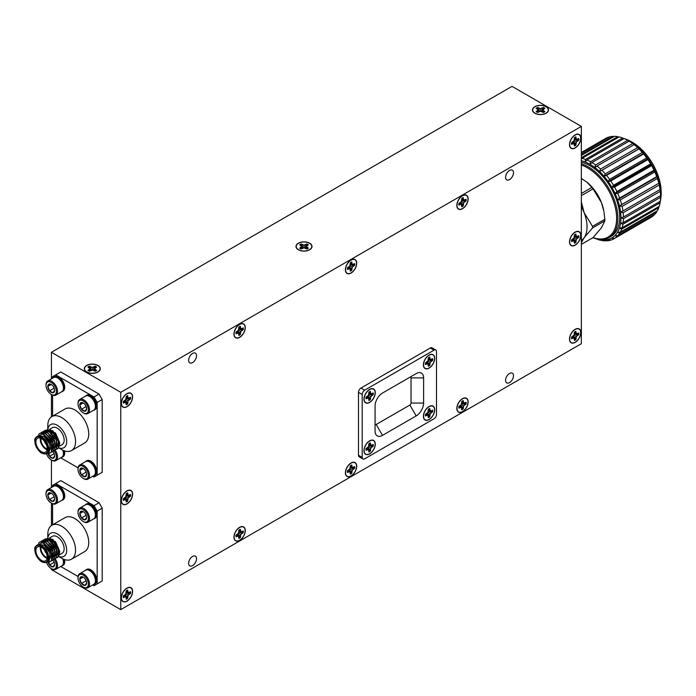<?xml version="1.0" encoding="UTF-8"?>
<svg xmlns="http://www.w3.org/2000/svg" width="696" height="696" viewBox="0 0 696 696"><rect width="100%" height="100%" fill="white"/><g stroke="black" fill="none" stroke-linecap="round" stroke-linejoin="round"><path stroke-width="1.04" d="M434.574 409.883A7.795 4.498 -60 0 1 429.397 419.218A7.795 4.498 -60 0 1 423.594 417A7.795 4.498 -60 0 1 429.736 406.36A7.795 4.498 -60 0 1 434.574 409.883M429.797 416.791L430.215 413.728L432.66 411.832A5.194 3.002 120 0 0 432.66 410.135L430.215 411.066L429.797 408.482A5.194 3.002 120 0 0 428.327 409.335L427.91 412.397L425.465 414.294A5.194 3.002 120 0 0 425.465 415.99L427.91 415.06L428.327 417.644A5.194 3.002 120 0 0 429.797 416.791L429.406 416.504A5.063 2.923 -60 0 1 428.327 417.182M426.256 413.833L427.91 415.06M425.569 414.233L426.892 415.164M432.26 410.37A5.063 2.923 -60 0 1 432.216 411.649L428.144 411.597M427.335 413.006L429.406 416.504M432.216 411.649L432.66 411.832M429.258 411.371L431.224 412.658M427.91 412.397L430.215 413.728M427.692 414.085L429.797 415.138M428.327 409.457L429.797 410.135M428.327 410.249L430.215 411.066M646.715 157.914A45.527 26.283 -120 0 0 643.635 153.955L606.529 175.375A45.527 26.283 60 0 1 609.609 179.333L646.715 157.914L647.819 158.758A43.744 25.256 60 0 1 651.508 164.526L650.63 163.856A45.527 26.283 -120 0 0 647.88 159.567L610.775 180.986A45.527 26.283 60 0 1 613.524 185.284L650.63 163.856M601.909 170.355A45.527 26.283 60 0 1 605.242 173.878L642.347 152.459A45.527 26.283 -120 0 0 639.015 148.935L599.578 171.581A43.744 25.256 -120 0 0 594.854 167.545L597.02 166.048A45.527 26.283 60 0 1 600.535 169.05L637.64 147.63A45.527 26.283 -120 0 0 634.126 144.629L597.02 166.048M592 162.559A45.527 26.283 60 0 1 595.593 164.961L632.699 143.541A45.527 26.283 -120 0 0 629.097 141.14L592 162.559L590.017 164.308A43.744 25.256 -120 0 0 585.179 161.959L586.954 159.976A45.527 26.283 60 0 1 590.556 161.724L627.662 140.305A45.527 26.283 -120 0 0 624.06 138.556L586.954 159.976M582.013 158.357A45.527 26.283 60 0 1 585.527 159.41L622.633 137.991A45.527 26.283 -120 0 0 619.118 136.938L582.013 158.357L581.351 159.288M581.351 157.67L617.752 136.66A45.527 26.283 -120 0 0 614.411 136.329L581.351 155.417M581.351 154.686L613.124 136.338A45.527 26.283 -120 0 0 610.044 136.747L581.351 153.311M581.351 152.946L608.878 137.051A45.527 26.283 -120 0 0 606.129 138.173L581.351 152.476M600.848 240.068L600.535 240.25A45.527 26.283 60 0 1 597.02 239.198L596.141 238.754M605.746 240.564L605.242 240.86A45.527 26.283 60 0 1 601.909 240.529L599.578 239.52L600.535 240.25M610.34 240.016L609.609 240.442A45.527 26.283 60 0 1 606.529 240.842L604.058 239.963L605.242 240.86M650.63 217.596L613.524 239.015A45.527 26.283 60 0 1 610.775 240.137L608.2 239.424L609.609 240.442M616.891 236.605A45.527 26.283 60 0 1 614.542 238.424L651.647 217.004A45.527 26.283 -120 0 0 653.996 215.186L616.891 236.605L615.047 235.474A43.744 25.256 -120 0 0 617.578 232.16L619.623 233.282A45.527 26.283 60 0 1 617.735 235.753L654.84 214.325A45.527 26.283 -120 0 0 656.728 211.862L619.623 233.282M621.659 229.123A45.527 26.283 60 0 1 620.275 232.177L657.381 210.757A45.527 26.283 -120 0 0 658.764 207.704L621.659 229.123L619.44 228.053A43.744 25.256 -120 0 0 620.571 223.259L622.946 224.225A45.527 26.283 60 0 1 622.102 227.792L659.208 206.373A45.527 26.283 -120 0 0 660.052 202.806L622.946 224.225M653.996 170.155A45.527 26.283 -120 0 0 651.647 165.631L614.542 187.05A45.527 26.283 60 0 1 616.891 191.574L653.996 170.155L654.666 170.607A43.744 25.256 60 0 1 657.198 176.854L656.728 176.636A45.527 26.283 -120 0 0 654.84 171.99L617.735 193.41A45.527 26.283 60 0 1 619.623 198.055L656.728 176.636M658.764 183.152A45.527 26.283 -120 0 0 657.381 178.498L620.275 199.917A45.527 26.283 60 0 1 621.659 204.572L659.06 183.1A43.744 25.256 60 0 1 660.191 189.208L660.052 189.529A45.527 26.283 -120 0 0 659.208 184.988L622.102 206.416A45.527 26.283 60 0 1 622.946 210.958L660.052 189.529M660.565 195.628A45.527 26.283 -120 0 0 660.278 191.313L623.172 212.732A45.527 26.283 60 0 1 623.459 217.048L660.565 195.628L660.574 195.019A43.744 25.256 60 0 0 660.191 189.208L660.278 191.313M609.609 179.333L608.2 181.63A43.744 25.256 -120 0 0 604.058 176.314L606.529 175.375M605.242 173.878L604.058 176.314A43.744 25.256 -120 0 0 599.578 171.581L639.198 148.7A43.744 25.256 60 0 1 643.678 153.442A43.744 25.256 60 0 1 647.819 158.758L647.88 159.567M600.535 169.05L599.578 171.581M595.593 164.961L594.854 167.545A43.744 25.256 -120 0 0 590.017 164.308L590.556 161.724M585.527 159.41L585.179 161.959A43.744 25.256 -120 0 0 581.351 160.741M594.854 238.102L595.593 238.632M598.047 239.163A43.744 25.256 -120 0 0 599.578 239.52A43.744 25.256 -120 0 0 604.058 239.963A43.744 25.256 -120 0 0 608.2 239.424A43.744 25.256 -120 0 0 611.888 237.919L613.524 239.015M614.542 238.424L611.888 237.919A43.744 25.256 -120 0 0 615.047 235.474L617.735 235.753M620.275 232.177L617.578 232.16A43.744 25.256 -120 0 0 619.44 228.053L622.102 227.792M613.524 185.284L611.888 187.398A43.744 25.256 -120 0 0 608.2 181.63L610.775 180.986M616.891 191.574L615.047 193.488A43.744 25.256 -120 0 0 611.888 187.398L614.542 187.05M619.623 198.055L617.578 199.726A43.744 25.256 -120 0 0 615.047 193.488L617.735 193.41M621.659 204.572L619.44 205.981A43.744 25.256 -120 0 0 617.578 199.726L620.275 199.917M622.946 210.958L620.571 212.08A43.744 25.256 -120 0 0 619.44 205.981L622.102 206.416M623.459 217.048L620.954 217.891A43.744 25.256 -120 0 0 620.571 212.08L623.172 212.732M643.635 153.955L642.347 152.459M639.015 148.935L637.64 147.63M634.126 144.629L634.474 144.672A43.744 25.256 60 0 1 639.198 148.7M627.662 140.305L629.636 141.436A43.744 25.256 60 0 1 634.474 144.672L632.699 143.541M623.912 138.635L622.633 137.991M618.814 137.112L617.752 136.66M613.907 136.616L613.124 136.338M609.313 137.164L608.878 137.051M653.996 215.186L654.11 214.751M656.728 211.862L656.876 211.045M658.764 207.704L658.903 206.555M651.647 165.631L651.508 164.526A43.744 25.256 60 0 1 654.666 170.607L654.84 171.99M657.381 178.498L657.198 176.854A43.744 25.256 60 0 1 659.06 183.1L659.208 184.988M660.052 202.806L660.139 201.37M581.351 240.564A30.798 17.783 -120 0 0 584.118 237.788A30.798 17.783 -120 0 0 584.118 212.645A30.798 17.783 -120 0 0 581.351 206.677M592.513 227.966A35.017 20.219 -120 0 0 592.513 226.383L604.841 219.266A35.017 20.219 60 0 1 604.841 220.85L592.513 227.966L584.118 237.788L581.351 242.686M581.351 201.91L584.118 212.645L592.513 226.383M631.49 141.775A42.021 24.264 -120 0 0 631.481 141.775L632.116 142.141A41.134 23.751 60 0 1 661.2 192.522L661.2 193.244A42.021 24.264 -120 0 0 631.49 141.775A42.021 24.264 -120 0 0 624.242 138.635M624.025 138.574A42.021 24.264 -120 0 0 623.512 138.434M660.112 201.823A42.021 24.264 -120 0 0 660.252 201.309M660.304 201.092A42.021 24.264 -120 0 0 661.2 193.244M623.459 218.718A45.527 26.283 60 0 1 623.172 222.711L660.278 201.292A45.527 26.283 -120 0 0 660.565 197.299L623.459 218.718L620.954 217.891A43.744 25.256 -120 0 1 620.571 223.259L623.172 222.711M581.351 162.203A42.021 24.264 60 0 1 590.017 165.718A42.021 24.264 60 0 1 617.474 202.754A42.021 24.264 60 0 1 611.027 236.422L609.183 237.493A42.021 24.264 60 0 1 592.896 237.701M581.351 163.76A42.021 24.264 60 0 1 588.172 166.788A42.021 24.264 60 0 1 615.621 203.815A42.021 24.264 60 0 1 609.183 237.493M581.351 244.366L593.053 237.614A41.134 23.751 -120 0 0 616.499 214.986A41.134 23.751 -120 0 0 587.537 167.875A41.134 23.751 -120 0 0 581.351 165.074M587.085 182.309A30.798 17.783 60 0 1 587.276 182.465A30.798 17.783 60 0 1 601.448 202.632A30.798 17.783 60 0 1 603.858 211.184L601.448 202.632L593.053 188.894L581.351 195.654M593.053 237.614L601.448 227.783L604.841 220.85M581.351 193.488L591.87 187.415L586.945 182.195L581.351 178.489M591.87 187.415A35.017 20.219 60 0 1 593.053 188.894M604.841 219.266L604.006 212.045M660.565 197.299L660.574 195.019M619.44 205.981L659.06 183.1M617.578 199.726L657.198 176.854M615.047 193.488L654.666 170.607M611.888 187.398L651.508 164.526M608.2 181.63L647.819 158.758M604.058 176.314L643.678 153.442M59.76 442.726L52.844 430.702L47.963 430.215M47.154 429.719L55.523 433.016L59.76 442.882L59.117 445.814M37.045 436.514L42.587 434.069L49.834 440.22A11.119 6.421 60 0 1 52.217 447.867L51.321 451.956L50.147 453.079L46.971 453.357M47.415 453.105L50.295 448.859C50.295 444.022 48.233 439.933 44.126 436.601L38.524 435.661L36.949 436.566A9.779 5.646 60 0 1 41.838 437.053A9.779 5.646 60 0 1 48.224 445.666A9.779 5.646 60 0 1 46.728 453.496A9.779 5.646 60 0 1 41.682 452.922M34.931 441.229A9.779 5.646 60 0 1 36.949 436.566C36.018 439.037 32.869 436.044 36.357 447.163C40.733 453.923 42.082 453.061 43.335 453.783L46.728 453.496L48.302 452.591L50.269 449.111M49.225 452.026L50.147 444.735L44.126 436.601C48.572 439.28 51.269 443.03 52.217 447.867M49.834 440.22L51.243 442.926L51.539 451.834L50.251 453.018M40.011 433.251L45.892 433.617L52.992 441.916L53.288 450.825L52 452.008M41.751 432.251L47.641 432.608L54.74 440.907L55.027 449.816L52.774 451.339M43.5 431.242L49.39 431.598L56.489 439.898L56.776 448.807L54.523 450.329M45.249 430.232L51.139 430.589L58.238 438.889L58.525 447.806L57.237 448.981M38.541 434.565L39.898 433.312L45.684 433.738L52.783 442.038L53.07 450.947L50.947 452.443M40.838 432.921L41.647 432.303L47.424 432.729L54.532 441.029L54.819 449.938L52.687 451.434M42.587 431.911L43.396 431.303L49.172 431.72L56.272 440.02L56.567 448.937L54.436 450.425M44.335 430.902L45.144 430.285L50.921 430.711L58.02 439.011L58.316 447.928L56.185 449.416M41.525 438.68A8.004 4.62 -120 0 0 37.523 438.28A8.004 4.62 -120 0 0 37.523 447.528A8.004 4.62 -120 0 0 45.527 452.148A8.004 4.62 -120 0 0 46.754 445.736A8.004 4.62 -120 0 0 41.525 438.68M58.977 446.423L62.135 444.605A9.779 5.646 -120 0 0 63.632 436.766A9.779 5.646 -120 0 0 57.246 428.153A9.779 5.646 -120 0 0 52.365 427.675L49.381 429.397M50.686 429.85A9.779 5.646 -120 0 0 50.512 430.459M48.72 436.027L53.557 444.335M50.451 435L55.315 443.343M59.195 445.127L55.924 434.339L46.571 431.015L53.714 432.781L58.812 441.36M44.205 434.722L50.721 441.012L52.209 449.155M45.083 433.443L52.174 439.481L53.957 448.154M46.832 432.433L53.923 438.471L55.706 447.145M48.581 431.424L55.663 437.462L57.455 446.136M47.067 449.738A8.004 4.62 60 0 1 40.385 438.158M40.977 438.393A7.56 4.367 -120 0 0 47.163 449.103M44.77 441.725A2.088 1.209 -120 0 0 46.162 444.152M44.805 441.777A2.088 1.209 -120 0 0 46.145 444.1M46.04 443.874A1.914 1.105 60 0 1 44.944 441.977M55.758 438.898L56.185 438.654A1.644 0.948 -120 0 0 56.272 438.584M92.725 476.299L94.021 477.047L102.19 472.323L102.19 399.521L97.162 402.427L94.021 396.981L99.049 394.075L60.769 371.977L52.592 376.693L52.592 378.189M94.021 396.981L55.732 374.883M52.592 395.102L52.592 416.182M99.049 474.141L102.19 472.323M60.726 457.82L78.074 467.842M97.162 475.229L97.162 402.427M94.404 475.533L95.03 475.168A8.317 4.802 -120 0 0 95.03 465.563A8.317 4.802 -120 0 0 86.713 460.761L86.087 461.126A8.317 4.802 60 0 1 90.245 461.535A8.317 4.802 60 0 1 95.674 468.869A8.317 4.802 60 0 1 94.404 475.533A8.317 4.802 60 0 1 93.455 475.873M63.745 450.599A8.317 4.802 60 0 1 62.405 457.063L63.04 456.698A8.317 4.802 -120 0 0 64.537 450.895M94.404 409.996L95.03 409.631A8.317 4.802 -120 0 0 95.03 400.026A8.317 4.802 -120 0 0 86.713 395.224L86.087 395.589A8.317 4.802 60 0 1 90.245 395.998A8.317 4.802 60 0 1 95.674 403.332A8.317 4.802 60 0 1 94.404 409.996A8.317 4.802 60 0 1 93.455 410.335M62.405 391.526L63.04 391.161A8.317 4.802 -120 0 0 63.04 381.556A8.317 4.802 -120 0 0 54.723 376.754L54.088 377.119A8.317 4.802 60 0 1 58.247 377.528A8.317 4.802 60 0 1 63.684 384.862A8.317 4.802 60 0 1 62.405 391.526A8.317 4.802 60 0 1 61.466 391.865M58.447 447.719L61.683 449.59A19.61 11.319 -120 0 0 71.488 450.564L84.677 442.943A19.61 11.319 -120 0 0 84.677 420.297A19.61 11.319 -120 0 0 65.067 408.978L51.878 416.591A19.61 11.319 -120 0 0 47.815 425.569L47.815 429.493M99.049 394.075L102.19 399.521M53.322 377.763A8.317 4.802 60 0 1 54.088 377.119M63.423 387.629A7.325 4.228 -120 0 0 63.432 387.315A7.325 4.228 -120 0 0 58.247 378.337A7.325 4.228 -120 0 0 57.968 378.189M58.247 378.337L57.672 378.006A8.143 4.698 60 0 1 63.432 387.976A8.143 4.698 60 0 1 61.744 391.7L55.854 395.102A8.143 4.698 60 0 1 51.782 394.702A8.143 4.698 60 0 1 51.487 394.519M46.032 385.079A8.143 4.698 60 0 1 46.023 384.731A8.143 4.698 60 0 1 47.711 381.008L53.601 377.606A8.143 4.698 60 0 1 57.672 378.006M47.711 381.008A8.143 4.698 60 0 1 51.782 381.408A8.143 4.698 60 0 1 57.098 388.585A8.143 4.698 60 0 1 55.854 395.102M51.208 382.409A7.325 4.228 60 0 1 56.385 391.378A7.325 4.228 60 0 1 51.208 394.371A7.325 4.228 60 0 1 46.023 385.401A7.325 4.228 60 0 1 51.208 382.409M54.61 390.352L52.905 392.779L49.503 390.813L47.798 386.419L49.503 384.001A4.811 2.784 60 0 1 51.208 384.453A4.811 2.784 60 0 1 52.905 385.967A4.811 2.784 60 0 1 54.61 390.352A4.811 2.784 60 0 1 52.905 392.779A4.811 2.784 60 0 1 49.503 390.813A4.811 2.784 60 0 1 47.798 386.419A4.811 2.784 60 0 1 49.503 384.001L51.434 384.601M53.174 386.315L54.271 388.455M49.503 390.813L53.923 388.255M51.173 384.479L47.798 386.419M85.321 396.241A8.317 4.802 60 0 1 86.087 395.589M95.413 406.099A7.325 4.228 -120 0 0 95.422 405.785A7.325 4.228 -120 0 0 90.245 396.807A7.325 4.228 -120 0 0 89.967 396.659M90.245 396.807L89.671 396.476A8.143 4.698 60 0 1 95.422 406.447A8.143 4.698 60 0 1 93.734 410.17L87.844 413.572A8.143 4.698 60 0 1 83.772 413.172A8.143 4.698 60 0 1 83.477 412.989M78.03 403.55A8.143 4.698 60 0 1 78.022 403.202A8.143 4.698 60 0 1 79.701 399.478L85.599 396.076A8.143 4.698 60 0 1 89.671 396.476M79.701 399.478A8.143 4.698 60 0 1 83.772 399.878A8.143 4.698 60 0 1 89.088 407.056A8.143 4.698 60 0 1 87.844 413.572M83.198 400.879A7.325 4.228 60 0 1 88.375 409.848A7.325 4.228 60 0 1 83.198 412.841A7.325 4.228 60 0 1 78.022 403.871A7.325 4.228 60 0 1 83.198 400.879M86.6 408.822L84.903 411.249L81.493 409.283L79.796 404.889L81.493 402.471A4.811 2.784 60 0 1 83.198 402.932A4.811 2.784 60 0 1 84.903 404.437A4.811 2.784 60 0 1 86.6 408.822A4.811 2.784 60 0 1 84.903 411.249A4.811 2.784 60 0 1 81.493 409.283A4.811 2.784 60 0 1 79.796 404.889A4.811 2.784 60 0 1 81.493 402.471L83.433 403.071M85.164 404.785L86.269 406.925M81.493 409.283L85.921 406.725M83.163 402.949L79.796 404.889M62.405 457.063A8.317 4.802 60 0 1 61.466 457.402M63.423 453.166A7.325 4.228 -120 0 0 63.432 452.844A7.325 4.228 -120 0 0 63.023 450.286M62.823 450.199A8.143 4.698 60 0 1 63.432 453.514A8.143 4.698 60 0 1 61.744 457.237L55.854 460.639A8.143 4.698 60 0 1 51.782 460.239A8.143 4.698 60 0 1 51.487 460.056M55.167 450.173A8.143 4.698 60 0 1 55.854 460.639M54.149 450.703A7.325 4.228 60 0 1 56.15 458.56A7.325 4.228 60 0 1 51.208 459.908A7.325 4.228 60 0 1 46.475 453.635M52.826 451.399A4.811 2.784 60 0 1 52.905 451.504A4.811 2.784 60 0 1 54.61 455.889A4.811 2.784 60 0 1 52.905 458.307A4.811 2.784 60 0 1 49.503 456.35A4.811 2.784 60 0 1 48.041 453.54M54.61 455.889L52.905 458.307L49.503 456.35L48.938 453.496M53.174 451.852L54.271 453.992M49.503 456.35L53.923 453.792M85.321 461.77A8.317 4.802 60 0 1 86.087 461.126M95.413 471.636A7.325 4.228 -120 0 0 95.422 471.322A7.325 4.228 -120 0 0 90.245 462.344A7.325 4.228 -120 0 0 89.967 462.196M90.245 462.344L89.671 462.013A8.143 4.698 60 0 1 95.422 471.984A8.143 4.698 60 0 1 93.734 475.707L87.844 479.109A8.143 4.698 60 0 1 83.772 478.709A8.143 4.698 60 0 1 83.477 478.526M78.03 469.087A8.143 4.698 60 0 1 78.022 468.739A8.143 4.698 60 0 1 79.701 465.015L85.599 461.613A8.143 4.698 60 0 1 89.671 462.013M79.701 465.015A8.143 4.698 60 0 1 83.772 465.415A8.143 4.698 60 0 1 89.088 472.593A8.143 4.698 60 0 1 87.844 479.109M83.198 466.416A7.325 4.228 60 0 1 88.375 475.385A7.325 4.228 60 0 1 83.198 478.378A7.325 4.228 60 0 1 78.022 469.408A7.325 4.228 60 0 1 83.198 466.416M86.6 474.359L84.903 476.786L81.493 474.82L79.796 470.426L81.493 468.008A4.811 2.784 60 0 1 83.198 468.46A4.811 2.784 60 0 1 84.903 469.974A4.811 2.784 60 0 1 86.6 474.359A4.811 2.784 60 0 1 84.903 476.786A4.811 2.784 60 0 1 81.493 474.82A4.811 2.784 60 0 1 79.796 470.426A4.811 2.784 60 0 1 81.493 468.008L83.433 468.608M85.164 470.322L86.269 472.462M81.493 474.82L85.921 472.262M83.163 468.486L79.796 470.426M71.488 450.564A19.61 11.319 -120 0 0 71.488 427.918A19.61 11.319 -120 0 0 51.878 416.591M58.481 447.65A13.346 7.699 -120 0 0 66.677 441.038A13.346 7.699 -120 0 0 57.559 425.43A13.346 7.699 -120 0 0 47.876 429.475M99.049 502.73L102.19 508.176L97.162 511.082L94.021 505.635L99.049 502.73L60.769 480.632L52.592 485.347L52.592 486.843M92.725 584.953L94.021 585.701L102.19 580.977L102.19 508.176M102.19 580.977L99.049 582.796M120.765 609.626L581.351 343.711L581.351 126.402L120.765 392.318L120.765 609.626L51.434 569.598L51.434 568.693M581.351 126.402L512.012 86.374L51.434 352.289L51.434 378.859M120.765 392.318L51.434 352.289M534.832 113.231A8.004 4.62 0 0 0 543.559 114.231A8.004 4.62 0 0 0 548.5 109.959A8.004 4.62 0 0 0 540.496 105.34A8.004 4.62 0 0 0 532.483 109.959A8.004 4.62 0 0 0 534.832 113.231M298.349 249.76A8.004 4.62 0 0 0 307.075 250.76A8.004 4.62 0 0 0 312.017 246.497A8.004 4.62 0 0 0 304.013 241.869A8.004 4.62 0 0 0 296 246.497A8.004 4.62 0 0 0 298.349 249.76M86.626 371.995A8.004 4.62 0 0 0 95.352 372.995A8.004 4.62 0 0 0 100.294 368.732A8.004 4.62 0 0 0 92.29 364.104A8.004 4.62 0 0 0 84.286 368.732A8.004 4.62 0 0 0 86.626 371.995M51.434 394.501L51.434 416.878M51.434 460.039L51.434 487.513M51.434 503.156L51.434 525.532M580.673 332.671A7.795 4.498 -60 0 1 575.496 342.006A7.795 4.498 -60 0 1 569.693 339.787A7.795 4.498 -60 0 1 575.836 329.147A7.795 4.498 -60 0 1 580.673 332.671M575.897 339.578L576.314 336.516L578.759 334.619A5.194 3.002 120 0 0 578.759 332.923L576.314 333.854L575.897 331.27A5.194 3.002 120 0 0 574.426 332.114L574.009 335.185L571.564 337.082A5.194 3.002 120 0 0 571.564 338.778L574.009 337.847L574.426 340.431A5.194 3.002 120 0 0 575.897 339.578L575.505 339.291A5.063 2.923 -60 0 1 574.426 339.97M572.356 336.62L574.009 337.847M571.668 337.021L572.991 337.952M578.359 333.149A5.063 2.923 -60 0 1 578.315 334.428L574.243 334.385M573.434 335.785L575.505 339.291M578.315 334.428L578.759 334.619M575.357 334.158L577.323 335.446M574.009 335.185L576.314 336.516M573.791 336.873L575.897 337.925M574.426 332.236L575.897 332.923M574.426 333.036L576.314 333.854M97.797 365.548A7.795 4.498 180 0 1 98.432 371.49A7.795 4.498 180 0 1 86.139 371.49A7.795 4.498 180 0 1 87.13 365.356A7.795 4.498 180 0 1 97.797 365.548M96.622 370.385L94.595 368.732L96.622 367.079A5.194 3.002 0 0 0 95.152 366.226L92.29 367.392L89.427 366.226A5.194 3.002 0 0 0 87.957 367.079L89.984 368.732L87.957 370.385A5.194 3.002 0 0 0 89.427 371.229L92.29 370.063L95.152 371.229A5.194 3.002 0 0 0 96.622 370.385M88.349 367.305A5.063 2.923 180 0 1 89.488 366.705L91.481 370.255M93.099 370.255L95.091 366.705A5.063 2.923 180 0 1 96.222 367.305M95.091 366.705L95.152 366.226M94.36 370.777L94.595 368.732M95.047 371.168L95.187 369.559M89.488 366.705L89.427 366.226M90.724 369.402L90.854 367.053M92.29 370.063L92.29 367.392M93.856 369.402L93.716 367.053M89.532 371.168L89.384 369.559M90.219 370.777L89.984 368.732M309.52 243.313A7.795 4.498 180 0 1 310.155 249.255A7.795 4.498 180 0 1 297.862 249.255A7.795 4.498 180 0 1 298.854 243.121A7.795 4.498 180 0 1 309.52 243.313M308.345 248.15L306.318 246.497L308.345 244.835A5.194 3.002 0 0 0 306.875 243.992L304.013 245.157L301.142 243.992A5.194 3.002 0 0 0 299.671 244.835L301.699 246.497L299.671 248.15A5.194 3.002 0 0 0 301.142 248.994L304.013 247.828L306.875 248.994A5.194 3.002 0 0 0 308.345 248.15M300.072 245.07A5.063 2.923 180 0 1 301.203 244.47L303.195 248.02M304.822 248.02L306.814 244.47A5.063 2.923 180 0 1 307.945 245.07M306.814 244.47L306.875 243.992M306.083 248.533L306.318 246.497M306.771 248.933L306.91 247.324M301.203 244.47L301.142 243.992M302.438 247.167L302.577 244.818M304.013 247.828L304.013 245.157M305.579 247.167L305.44 244.818M301.246 248.933L301.107 247.324M301.933 248.533L301.699 246.497M546.003 106.775A7.795 4.498 180 0 1 546.638 112.726A7.795 4.498 180 0 1 534.345 112.726A7.795 4.498 180 0 1 535.328 106.592A7.795 4.498 180 0 1 546.003 106.775M544.829 111.612L542.802 109.959L544.829 108.306A5.194 3.002 0 0 0 543.358 107.462L540.496 108.628L537.625 107.462A5.194 3.002 0 0 0 536.155 108.306L538.182 109.959L536.155 111.612A5.194 3.002 0 0 0 537.625 112.465L540.496 111.29L543.358 112.465A5.194 3.002 0 0 0 544.829 111.612M536.555 108.532A5.063 2.923 180 0 1 537.686 107.941L539.678 111.49M541.305 111.49L543.298 107.941A5.063 2.923 180 0 1 544.429 108.532M543.298 107.941L543.358 107.462M542.567 112.004L542.802 109.959M543.254 112.404L543.393 110.786M537.686 107.941L537.625 107.462M538.922 110.638L539.061 108.289M540.496 111.29L540.496 108.628M542.062 110.638L541.923 108.289M537.73 112.404L537.59 110.786M538.417 112.004L538.182 109.959M462.492 398.651A8.004 4.62 120 0 0 457.263 405.707A8.004 4.62 120 0 0 458.49 412.119A8.004 4.62 120 0 0 466.494 407.499A8.004 4.62 120 0 0 466.494 398.251A8.004 4.62 120 0 0 462.492 398.651M351.054 462.988A8.004 4.62 120 0 0 345.825 470.044A8.004 4.62 120 0 0 347.052 476.455A8.004 4.62 120 0 0 355.064 471.836A8.004 4.62 120 0 0 355.064 462.588A8.004 4.62 120 0 0 351.054 462.988M239.624 527.324A8.004 4.62 120 0 0 234.395 534.371A8.004 4.62 120 0 0 235.622 540.792A8.004 4.62 120 0 0 243.626 536.164A8.004 4.62 120 0 0 243.626 526.924A8.004 4.62 120 0 0 239.624 527.324M126.959 588.077A8.004 4.62 120 0 0 121.73 595.132A8.004 4.62 120 0 0 122.957 601.553A8.004 4.62 120 0 0 130.961 596.924A8.004 4.62 120 0 0 130.961 587.685A8.004 4.62 120 0 0 126.959 588.077M126.959 490.863A8.004 4.62 120 0 0 121.73 497.918A8.004 4.62 120 0 0 122.957 504.33A8.004 4.62 120 0 0 130.961 499.711A8.004 4.62 120 0 0 130.961 490.462A8.004 4.62 120 0 0 126.959 490.863M126.959 393.649A8.004 4.62 120 0 0 121.73 400.696A8.004 4.62 120 0 0 122.957 407.116A8.004 4.62 120 0 0 130.961 402.488A8.004 4.62 120 0 0 130.961 393.249A8.004 4.62 120 0 0 126.959 393.649M239.624 324.31A8.004 4.62 120 0 0 234.395 331.357A8.004 4.62 120 0 0 235.622 337.777A8.004 4.62 120 0 0 243.626 333.158A8.004 4.62 120 0 0 243.626 323.91A8.004 4.62 120 0 0 239.624 324.31M351.054 259.973A8.004 4.62 120 0 0 345.825 267.029A8.004 4.62 120 0 0 347.052 273.441A8.004 4.62 120 0 0 355.064 268.821A8.004 4.62 120 0 0 355.064 259.573A8.004 4.62 120 0 0 351.054 259.973M462.492 195.637A8.004 4.62 120 0 0 457.263 202.693A8.004 4.62 120 0 0 458.49 209.105A8.004 4.62 120 0 0 466.494 204.485A8.004 4.62 120 0 0 466.494 195.237A8.004 4.62 120 0 0 462.492 195.637M575.157 134.876A8.004 4.62 120 0 0 569.928 141.932A8.004 4.62 120 0 0 571.155 148.344A8.004 4.62 120 0 0 579.159 143.724A8.004 4.62 120 0 0 579.159 134.476A8.004 4.62 120 0 0 575.157 134.876M575.157 232.099A8.004 4.62 120 0 0 569.928 239.146A8.004 4.62 120 0 0 571.155 245.566A8.004 4.62 120 0 0 579.159 240.946A8.004 4.62 120 0 0 579.159 231.698A8.004 4.62 120 0 0 575.157 232.099M575.157 329.312A8.004 4.62 120 0 0 569.928 336.368A8.004 4.62 120 0 0 571.155 342.78A8.004 4.62 120 0 0 579.159 338.16A8.004 4.62 120 0 0 579.159 328.912A8.004 4.62 120 0 0 575.157 329.312M192.575 556.443A5.603 3.236 120 0 0 188.921 561.385A5.603 3.236 120 0 0 189.773 565.874A5.603 3.236 120 0 0 195.376 562.638A5.603 3.236 120 0 0 195.376 556.165A5.603 3.236 120 0 0 192.575 556.443M509.542 170.433A5.603 3.236 120 0 0 505.879 175.375A5.603 3.236 120 0 0 506.74 179.864A5.603 3.236 120 0 0 512.343 176.627A5.603 3.236 120 0 0 512.343 170.155A5.603 3.236 120 0 0 509.542 170.433M192.575 353.429A5.603 3.236 120 0 0 188.921 358.37A5.603 3.236 120 0 0 189.773 362.86A5.603 3.236 120 0 0 195.376 359.623A5.603 3.236 120 0 0 195.376 353.15A5.603 3.236 120 0 0 192.575 353.429M509.542 373.447A5.603 3.236 120 0 0 505.879 378.389A5.603 3.236 120 0 0 506.74 382.878A5.603 3.236 120 0 0 512.343 379.642A5.603 3.236 120 0 0 512.343 373.169A5.603 3.236 120 0 0 509.542 373.447M435.766 349.984L432.051 347.843A3.506 2.018 120 0 0 430.302 348.017L360.963 388.046A3.506 2.018 120 0 0 358.483 392.335L358.483 455.236A3.506 2.018 120 0 0 359.214 456.846L362.929 458.986A3.506 2.018 120 0 0 364.678 458.812L434.017 418.783A3.506 2.018 120 0 0 436.488 414.494L436.488 351.584A3.506 2.018 120 0 0 435.766 349.984A3.506 2.018 120 0 0 434.017 350.158L364.678 390.186A3.506 2.018 120 0 0 362.198 394.475L362.198 457.385A3.506 2.018 120 0 0 362.929 458.986M429.058 355.056A8.004 4.62 120 0 0 423.829 362.111A8.004 4.62 120 0 0 425.056 368.532A8.004 4.62 120 0 0 433.06 363.904A8.004 4.62 120 0 0 433.06 354.664A8.004 4.62 120 0 0 429.058 355.056M369.628 389.368A8.004 4.62 120 0 0 364.4 396.424A8.004 4.62 120 0 0 365.626 402.836A8.004 4.62 120 0 0 373.63 398.216A8.004 4.62 120 0 0 373.63 388.977A8.004 4.62 120 0 0 369.628 389.368M369.628 440.838A8.004 4.62 120 0 0 364.4 447.893A8.004 4.62 120 0 0 365.626 454.305A8.004 4.62 120 0 0 373.63 449.686A8.004 4.62 120 0 0 373.63 440.446A8.004 4.62 120 0 0 369.628 440.838M429.058 406.525A8.004 4.62 120 0 0 423.829 413.581A8.004 4.62 120 0 0 425.056 419.993A8.004 4.62 120 0 0 433.06 415.373A8.004 4.62 120 0 0 433.06 406.133A8.004 4.62 120 0 0 429.058 406.525M375.074 431.076A10.51 6.064 120 0 0 382.504 435.365L416.182 415.921A10.51 6.064 120 0 0 423.612 403.054L423.612 377.893A10.51 6.064 120 0 0 416.182 373.604L382.504 393.049A10.51 6.064 120 0 0 375.074 405.916L375.074 431.076M375.074 423.812A1.61 0.931 120 0 0 376.214 424.473L409.892 405.029A1.61 0.931 120 0 0 411.031 403.054L411.031 377.893A1.61 0.931 120 0 0 409.892 377.232L382.469 393.066M409.892 377.232L416.182 373.604L409.892 377.232M580.673 235.465A7.795 4.498 -60 0 1 575.505 244.801A7.795 4.498 -60 0 1 569.693 242.591A7.795 4.498 -60 0 1 575.844 231.942A7.795 4.498 -60 0 1 580.673 235.465M575.897 242.382L576.314 239.32L578.759 237.423A5.194 3.002 120 0 0 578.759 235.726L576.314 236.649L575.897 234.073A5.194 3.002 120 0 0 574.426 234.917L574.009 237.98L571.564 239.876A5.194 3.002 120 0 0 571.564 241.573L574.009 240.651L574.426 243.226A5.194 3.002 120 0 0 575.897 242.382L575.505 242.086A5.063 2.923 -60 0 1 574.426 242.774M572.356 239.424L574.009 240.651M571.668 239.815L572.999 240.746M578.367 235.953A5.063 2.923 -60 0 1 578.315 237.232L574.243 237.179M573.434 238.589L575.505 242.086M578.315 237.232L578.759 237.423M575.366 236.953L577.332 238.25M574.009 237.98L576.314 239.32M573.791 239.668L575.897 240.729M574.426 235.039L575.897 235.726M574.426 235.831L576.314 236.649M580.673 138.252A7.795 4.498 -60 0 1 575.505 147.587A7.795 4.498 -60 0 1 569.693 145.368A7.795 4.498 -60 0 1 575.844 134.728A7.795 4.498 -60 0 1 580.673 138.252M575.897 145.16L576.314 142.097L578.759 140.201A5.194 3.002 120 0 0 578.759 138.504L576.314 139.435L575.897 136.851A5.194 3.002 120 0 0 574.426 137.704L574.009 140.766L571.564 142.663A5.194 3.002 120 0 0 571.564 144.359L574.009 143.428L574.426 146.012A5.194 3.002 120 0 0 575.897 145.16L575.505 144.872A5.063 2.923 -60 0 1 574.426 145.551M572.356 142.201L574.009 143.428M571.668 142.602L572.999 143.533M578.367 138.73A5.063 2.923 -60 0 1 578.315 140.009L574.243 139.966M573.434 141.366L575.505 144.872M578.315 140.009L578.759 140.201M575.366 139.739L577.332 141.027M574.009 140.766L576.314 142.097M573.791 142.454L575.897 143.506M574.426 137.817L575.897 138.504M574.426 138.617L576.314 139.435M467.999 199.012A7.795 4.498 -60 0 1 462.831 208.348A7.795 4.498 -60 0 1 457.028 206.129A7.795 4.498 -60 0 1 463.171 195.489A7.795 4.498 -60 0 1 467.999 199.012M463.223 205.92L463.649 202.858L466.094 200.961A5.194 3.002 120 0 0 466.094 199.265L463.649 200.196L463.223 197.612A5.194 3.002 120 0 0 461.761 198.456L461.335 201.527L458.89 203.423A5.194 3.002 120 0 0 458.89 205.12L461.335 204.189L461.761 206.773A5.194 3.002 120 0 0 463.223 205.92L462.84 205.633A5.063 2.923 -60 0 1 461.761 206.312M459.682 202.962L461.335 204.189M458.995 203.363L460.326 204.293M465.694 199.491A5.063 2.923 -60 0 1 465.641 200.77L461.578 200.726M460.761 202.127L462.84 205.633M465.641 200.77L466.094 200.961M462.692 200.5L464.658 201.788M461.335 201.527L463.649 202.858M461.126 203.215L463.223 204.267M461.761 198.577L463.223 199.265M461.761 199.378L463.649 200.196M356.57 263.349A7.795 4.498 -60 0 1 351.402 272.684A7.795 4.498 -60 0 1 345.59 270.466A7.795 4.498 -60 0 1 351.741 259.817A7.795 4.498 -60 0 1 356.57 263.349M351.793 270.257L352.211 267.194L354.655 265.298A5.194 3.002 120 0 0 354.655 263.601L352.211 264.524L351.793 261.948A5.194 3.002 120 0 0 350.323 262.792L349.905 265.863L347.461 267.76A5.194 3.002 120 0 0 347.461 269.456L349.905 268.525L350.323 271.109A5.194 3.002 120 0 0 351.793 270.257L351.41 269.961A5.063 2.923 -60 0 1 350.323 270.648M348.252 267.299L349.905 268.525M347.565 267.699L348.896 268.621M354.264 263.827A5.063 2.923 -60 0 1 354.212 265.106L350.14 265.063M349.331 266.464L351.41 269.961M354.212 265.106L354.655 265.298M351.262 264.828L353.229 266.124M349.905 265.863L352.211 267.194M349.697 267.542L351.793 268.604M350.323 262.914L351.793 263.601M350.323 263.714L352.211 264.524M245.14 327.677A7.795 4.498 -60 0 1 239.972 337.012A7.795 4.498 -60 0 1 234.16 334.802A7.795 4.498 -60 0 1 240.303 324.153A7.795 4.498 -60 0 1 245.14 327.677M240.364 334.593L240.781 331.531L243.226 329.634A5.194 3.002 120 0 0 243.226 327.938L240.781 328.86L240.364 326.285A5.194 3.002 120 0 0 238.893 327.129L238.476 330.191L236.031 332.088A5.194 3.002 120 0 0 236.031 333.784L238.476 332.862L238.893 335.437A5.194 3.002 120 0 0 240.364 334.593L239.972 334.298A5.063 2.923 -60 0 1 238.893 334.985M236.823 331.635L238.476 332.862M236.135 332.027L237.458 332.958M242.826 328.164A5.063 2.923 -60 0 1 242.782 329.443L238.711 329.391M237.901 330.8L239.972 334.298M242.782 329.443L243.226 329.634M239.824 329.165L241.799 330.461M238.476 330.191L240.781 331.531M238.258 331.879L240.364 332.94M238.893 327.25L240.364 327.938M238.893 328.042L240.781 328.86M132.466 397.016A7.795 4.498 -60 0 1 127.298 406.351A7.795 4.498 -60 0 1 121.487 404.141A7.795 4.498 -60 0 1 127.638 393.492A7.795 4.498 -60 0 1 132.466 397.016M127.69 403.932L128.116 400.861L130.561 398.973A5.194 3.002 120 0 0 130.561 397.277L128.116 398.199L127.69 395.615A5.194 3.002 120 0 0 126.22 396.468L125.802 399.53L123.357 401.427A5.194 3.002 120 0 0 123.357 403.123L125.802 402.201L126.22 404.776A5.194 3.002 120 0 0 127.69 403.932L127.307 403.637A5.063 2.923 -60 0 1 126.22 404.324M124.149 400.974L125.802 402.201M123.462 401.366L124.793 402.297M130.161 397.503A5.063 2.923 -60 0 1 130.109 398.782L126.046 398.73M125.228 400.139L127.307 403.637M130.109 398.782L130.561 398.973M127.159 398.504L129.125 399.8M125.802 399.53L128.116 400.861M125.593 401.218L127.69 402.279M126.22 396.59L127.69 397.277M126.22 397.381L128.116 398.199M132.466 494.238A7.795 4.498 -60 0 1 127.298 503.573A7.795 4.498 -60 0 1 121.487 501.355A7.795 4.498 -60 0 1 127.638 490.715A7.795 4.498 -60 0 1 132.466 494.238M127.69 501.146L128.116 498.084L130.561 496.187A5.194 3.002 120 0 0 130.561 494.491L128.116 495.422L127.69 492.838A5.194 3.002 120 0 0 126.22 493.682L125.802 496.753L123.357 498.649A5.194 3.002 120 0 0 123.357 500.346L125.802 499.415L126.22 501.999A5.194 3.002 120 0 0 127.69 501.146L127.307 500.859A5.063 2.923 -60 0 1 126.22 501.538M124.149 498.188L125.802 499.415M123.462 498.588L124.793 499.519M130.161 494.717A5.063 2.923 -60 0 1 130.109 495.996L126.046 495.952M125.228 497.353L127.307 500.859M130.109 495.996L130.561 496.187M127.159 495.726L129.125 497.014M125.802 496.753L128.116 498.084M125.593 498.44L127.69 499.493M126.22 493.803L127.69 494.491M126.22 494.604L128.116 495.422M132.466 591.452A7.795 4.498 -60 0 1 127.298 600.787A7.795 4.498 -60 0 1 121.487 598.577A7.795 4.498 -60 0 1 127.638 587.929A7.795 4.498 -60 0 1 132.466 591.452M127.69 598.369L128.116 595.298L130.561 593.41A5.194 3.002 120 0 0 130.561 591.713L128.116 592.635L127.69 590.051A5.194 3.002 120 0 0 126.22 590.904L125.802 593.966L123.357 595.863A5.194 3.002 120 0 0 123.357 597.56L125.802 596.637L126.22 599.212A5.194 3.002 120 0 0 127.69 598.369L127.307 598.073A5.063 2.923 -60 0 1 126.22 598.76M124.149 595.411L125.802 596.637M123.462 595.802L124.793 596.733M130.161 591.939A5.063 2.923 -60 0 1 130.109 593.218L126.046 593.166M125.228 594.575L127.307 598.073M130.109 593.218L130.561 593.41M127.159 592.94L129.125 594.236M125.802 593.966L128.116 595.298M125.593 595.654L127.69 596.716M126.22 591.026L127.69 591.713M126.22 591.817L128.116 592.635M245.14 530.691A7.795 4.498 -60 0 1 239.972 540.026A7.795 4.498 -60 0 1 234.16 537.817A7.795 4.498 -60 0 1 240.303 527.168A7.795 4.498 -60 0 1 245.14 530.691M240.364 537.608L240.781 534.545L243.226 532.649A5.194 3.002 120 0 0 243.226 530.952L240.781 531.875L240.364 529.299A5.194 3.002 120 0 0 238.893 530.143L238.476 533.206L236.031 535.102A5.194 3.002 120 0 0 236.031 536.799L238.476 535.877L238.893 538.452A5.194 3.002 120 0 0 240.364 537.608L239.972 537.312A5.063 2.923 -60 0 1 238.893 537.999M236.823 534.65L238.476 535.877M236.135 535.041L237.458 535.972M242.826 531.178A5.063 2.923 -60 0 1 242.782 532.457L238.711 532.405M237.901 533.815L239.972 537.312M242.782 532.457L243.226 532.649M239.824 532.179L241.799 533.475M238.476 533.206L240.781 534.545M238.258 534.893L240.364 535.955M238.893 530.265L240.364 530.952M238.893 531.057L240.781 531.875M356.57 466.363A7.795 4.498 -60 0 1 351.402 475.69A7.795 4.498 -60 0 1 345.59 473.48A7.795 4.498 -60 0 1 351.741 462.831A7.795 4.498 -60 0 1 356.57 466.363M351.793 473.271L352.211 470.209L354.655 468.312A5.194 3.002 120 0 0 354.655 466.616L352.211 467.538L351.793 464.963A5.194 3.002 120 0 0 350.323 465.807L349.905 468.878L347.461 470.766A5.194 3.002 120 0 0 347.461 472.462L349.905 471.54L350.323 474.124A5.194 3.002 120 0 0 351.793 473.271L351.41 472.975A5.063 2.923 -60 0 1 350.323 473.663M348.252 470.313L349.905 471.54M347.565 470.713L348.896 471.636M354.264 466.842A5.063 2.923 -60 0 1 354.212 468.121L350.14 468.077M349.331 469.478L351.41 472.975M354.212 468.121L354.655 468.312M351.262 467.842L353.229 469.139M349.905 468.878L352.211 470.209M349.697 470.557L351.793 471.618M350.323 465.928L351.793 466.616M350.323 466.729L352.211 467.538M467.999 402.027A7.795 4.498 -60 0 1 462.831 411.362A7.795 4.498 -60 0 1 457.028 409.144A7.795 4.498 -60 0 1 463.171 398.504A7.795 4.498 -60 0 1 467.999 402.027M463.223 408.935L463.649 405.872L466.094 403.976A5.194 3.002 120 0 0 466.094 402.279L463.649 403.21L463.223 400.626A5.194 3.002 120 0 0 461.761 401.47L461.335 404.541L458.89 406.438A5.194 3.002 120 0 0 458.89 408.134L461.335 407.204L461.761 409.787A5.194 3.002 120 0 0 463.223 408.935L462.84 408.648A5.063 2.923 -60 0 1 461.761 409.326M459.682 405.977L461.335 407.204M458.995 406.377L460.326 407.308M465.694 402.505A5.063 2.923 -60 0 1 465.641 403.784L461.578 403.741M460.761 405.142L462.84 408.648M465.641 403.784L466.094 403.976M462.692 403.515L464.658 404.802M461.335 404.541L463.649 405.872M461.126 406.229L463.223 407.282M461.761 401.592L463.223 402.279M461.761 402.392L463.649 403.21M59.76 551.38L52.844 539.356L47.963 538.869M47.154 538.373L55.523 541.671L59.76 551.537L59.117 554.468M37.045 545.177L42.587 542.723L49.834 548.874A11.119 6.421 60 0 1 52.217 556.522L51.321 560.611L50.147 561.733L46.971 562.02M47.415 561.759L50.295 557.513C50.295 552.676 48.233 548.587 44.126 545.255L38.524 544.315L36.949 545.229A9.779 5.646 60 0 1 41.838 545.707A9.779 5.646 60 0 1 48.224 554.32A9.779 5.646 60 0 1 46.728 562.159A9.779 5.646 60 0 1 41.682 561.576M34.931 549.883A9.779 5.646 60 0 1 36.949 545.229C36.018 547.691 32.869 544.698 36.357 555.817C40.733 562.586 42.082 561.716 43.335 562.438L46.728 562.159L48.302 561.246L50.269 557.766M49.225 560.68L50.147 553.398L44.126 545.255C48.572 547.935 51.269 551.684 52.217 556.522M49.834 548.874L51.243 551.58L51.539 560.489L50.251 561.672M40.011 541.914L45.892 542.271L52.992 550.571L53.288 559.48L52 560.663M41.751 540.905L47.641 541.262L54.74 549.562L55.027 558.479L52.774 559.993M43.5 539.896L49.39 540.253L56.489 548.552L56.776 557.47L54.523 558.984M45.249 538.887L51.139 539.243L58.238 547.543L58.525 556.461L57.237 557.635M38.541 543.219L39.898 541.975L45.684 542.393L52.783 550.693L53.07 559.61L50.947 561.098M40.838 541.575L41.647 540.957L47.424 541.384L54.532 549.683L54.819 558.601L52.687 560.089M42.587 540.566L43.396 539.957L49.172 540.374L56.272 548.674L56.567 557.592L54.436 559.079M44.335 539.557L45.144 538.948L50.921 539.365L58.02 547.674L58.316 556.582L56.185 558.07M41.525 547.334A8.004 4.62 -120 0 0 37.523 546.934A8.004 4.62 -120 0 0 37.523 556.182A8.004 4.62 -120 0 0 45.527 560.802A8.004 4.62 -120 0 0 46.754 554.39A8.004 4.62 -120 0 0 41.525 547.334M58.977 555.077L62.135 553.259A9.779 5.646 -120 0 0 63.632 545.429A9.779 5.646 -120 0 0 57.246 536.816A9.779 5.646 -120 0 0 52.365 536.329L49.381 538.052M50.686 538.504A9.779 5.646 -120 0 0 50.503 539.156M48.72 544.681L53.557 552.989M50.451 543.654L55.315 551.998M52.183 542.636L57.063 551.006M59.195 553.781L55.924 542.993L46.571 539.67L53.714 541.436L58.812 550.014M44.205 543.376L50.721 549.666L52.209 557.818M45.083 542.097L52.174 548.135L53.957 556.809M46.832 541.088L53.923 547.126L55.706 555.799M48.581 540.079L55.663 546.116L57.455 554.79M47.067 558.392A8.004 4.62 60 0 1 40.385 546.812M40.977 547.047A7.56 4.367 -120 0 0 47.163 557.757M44.77 550.379A2.088 1.209 -120 0 0 46.162 552.807M44.805 550.432A2.088 1.209 -120 0 0 46.145 552.755M46.04 552.528A1.914 1.105 60 0 1 44.944 550.632M55.758 547.552L56.185 547.308A1.644 0.948 -120 0 0 56.272 547.239M94.021 505.635L55.732 483.537M52.592 503.756L52.592 524.836M60.726 566.483L78.074 576.497M97.162 583.883L97.162 511.082M94.404 584.188L95.03 583.822A8.317 4.802 -120 0 0 95.03 574.217A8.317 4.802 -120 0 0 86.713 569.415L86.087 569.78A8.317 4.802 60 0 1 90.245 570.189A8.317 4.802 60 0 1 95.674 577.523A8.317 4.802 60 0 1 94.404 584.188A8.317 4.802 60 0 1 93.455 584.527M63.745 559.262A8.317 4.802 60 0 1 62.405 565.717L63.04 565.352A8.317 4.802 -120 0 0 64.537 559.549M94.404 518.65L95.03 518.285A8.317 4.802 -120 0 0 95.03 508.68A8.317 4.802 -120 0 0 86.713 503.878L86.087 504.243A8.317 4.802 60 0 1 90.245 504.661A8.317 4.802 60 0 1 95.674 511.986A8.317 4.802 60 0 1 94.404 518.65A8.317 4.802 60 0 1 93.455 518.99M62.405 500.18L63.04 499.815A8.317 4.802 -120 0 0 63.04 490.21A8.317 4.802 -120 0 0 54.723 485.408L54.088 485.773A8.317 4.802 60 0 1 58.247 486.182A8.317 4.802 60 0 1 63.684 493.516A8.317 4.802 60 0 1 62.405 500.18A8.317 4.802 60 0 1 61.466 500.52M58.447 556.374L61.683 558.244A19.61 11.319 -120 0 0 71.488 559.219L84.677 551.597A19.61 11.319 -120 0 0 84.677 528.951A19.61 11.319 -120 0 0 65.067 517.633L51.878 525.254A19.61 11.319 -120 0 0 47.815 534.232L47.815 538.147M53.322 486.426A8.317 4.802 60 0 1 54.088 485.773M63.423 496.283A7.325 4.228 -120 0 0 63.432 495.97A7.325 4.228 -120 0 0 58.247 486.991A7.325 4.228 -120 0 0 57.968 486.843M58.247 486.991L57.672 486.661A8.143 4.698 60 0 1 63.432 496.631A8.143 4.698 60 0 1 61.744 500.354L55.854 503.756A8.143 4.698 60 0 1 51.782 503.356A8.143 4.698 60 0 1 51.487 503.173M46.032 493.734A8.143 4.698 60 0 1 46.023 493.386A8.143 4.698 60 0 1 47.711 489.662L53.601 486.26A8.143 4.698 60 0 1 57.672 486.661M47.711 489.662A8.143 4.698 60 0 1 51.782 490.062A8.143 4.698 60 0 1 57.098 497.24A8.143 4.698 60 0 1 55.854 503.756M51.208 491.063A7.325 4.228 60 0 1 56.385 500.032A7.325 4.228 60 0 1 51.208 503.025A7.325 4.228 60 0 1 46.023 494.056A7.325 4.228 60 0 1 51.208 491.063M54.61 499.006L52.905 501.433L49.503 499.467L47.798 495.073L49.503 492.655A4.811 2.784 60 0 1 51.208 493.116A4.811 2.784 60 0 1 52.905 494.621A4.811 2.784 60 0 1 54.61 499.006A4.811 2.784 60 0 1 52.905 501.433A4.811 2.784 60 0 1 49.503 499.467A4.811 2.784 60 0 1 47.798 495.073A4.811 2.784 60 0 1 49.503 492.655L51.434 493.255M53.174 494.969L54.271 497.109M49.503 499.467L53.923 496.909M51.173 493.133L47.798 495.073M85.321 504.896A8.317 4.802 60 0 1 86.087 504.243M95.413 514.753A7.325 4.228 -120 0 0 95.422 514.44A7.325 4.228 -120 0 0 90.245 505.47A7.325 4.228 -120 0 0 89.967 505.313M90.245 505.47L89.671 505.131A8.143 4.698 60 0 1 95.422 515.101A8.143 4.698 60 0 1 93.734 518.825L87.844 522.235A8.143 4.698 60 0 1 83.772 521.826A8.143 4.698 60 0 1 83.477 521.652M78.03 512.204A8.143 4.698 60 0 1 78.022 511.856A8.143 4.698 60 0 1 79.701 508.132L85.599 504.73A8.143 4.698 60 0 1 89.671 505.131M79.701 508.132A8.143 4.698 60 0 1 83.772 508.532A8.143 4.698 60 0 1 89.088 515.71A8.143 4.698 60 0 1 87.844 522.235M83.198 509.533A7.325 4.228 60 0 1 88.375 518.503A7.325 4.228 60 0 1 83.198 521.495A7.325 4.228 60 0 1 78.022 512.526A7.325 4.228 60 0 1 83.198 509.533M86.6 517.476L84.903 519.903L81.493 517.937L79.796 513.552L81.493 511.125A4.811 2.784 60 0 1 83.198 511.586A4.811 2.784 60 0 1 84.903 513.091A4.811 2.784 60 0 1 86.6 517.476A4.811 2.784 60 0 1 84.903 519.903A4.811 2.784 60 0 1 81.493 517.937A4.811 2.784 60 0 1 79.796 513.552A4.811 2.784 60 0 1 81.493 511.125L83.433 511.725M85.164 513.439L86.269 515.588M81.493 517.937L85.921 515.379M83.163 511.603L79.796 513.552M62.405 565.717A8.317 4.802 60 0 1 61.466 566.057M63.423 561.82A7.325 4.228 -120 0 0 63.432 561.507A7.325 4.228 -120 0 0 63.023 558.949M62.823 558.853A8.143 4.698 60 0 1 63.432 562.168A8.143 4.698 60 0 1 61.744 565.892L55.854 569.293A8.143 4.698 60 0 1 51.782 568.893A8.143 4.698 60 0 1 51.487 568.71M55.167 558.827A8.143 4.698 60 0 1 55.854 569.293M54.149 559.358A7.325 4.228 60 0 1 56.15 567.214A7.325 4.228 60 0 1 51.208 568.562A7.325 4.228 60 0 1 46.475 562.29M52.826 560.054A4.811 2.784 60 0 1 52.905 560.158A4.811 2.784 60 0 1 54.61 564.543A4.811 2.784 60 0 1 52.905 566.97A4.811 2.784 60 0 1 49.503 565.004A4.811 2.784 60 0 1 48.041 562.194M54.61 564.543L52.905 566.97L49.503 565.004L48.938 562.15M53.174 560.506L54.271 562.646M49.503 565.004L53.923 562.446M85.321 570.433A8.317 4.802 60 0 1 86.087 569.78M95.413 580.29A7.325 4.228 -120 0 0 95.422 579.977A7.325 4.228 -120 0 0 90.245 571.007A7.325 4.228 -120 0 0 89.967 570.851M90.245 571.007L89.671 570.668A8.143 4.698 60 0 1 95.422 580.638A8.143 4.698 60 0 1 93.734 584.362L87.844 587.763A8.143 4.698 60 0 1 83.772 587.363A8.143 4.698 60 0 1 83.477 587.18M78.03 577.741A8.143 4.698 60 0 1 78.022 577.393A8.143 4.698 60 0 1 79.701 573.669L85.599 570.268A8.143 4.698 60 0 1 89.671 570.668M79.701 573.669A8.143 4.698 60 0 1 83.772 574.07A8.143 4.698 60 0 1 89.088 581.247A8.143 4.698 60 0 1 87.844 587.763M83.198 575.07A7.325 4.228 60 0 1 88.375 584.04A7.325 4.228 60 0 1 83.198 587.033A7.325 4.228 60 0 1 78.022 578.063A7.325 4.228 60 0 1 83.198 575.07M86.6 583.013L84.903 585.44L81.493 583.474L79.796 579.089L81.493 576.662A4.811 2.784 60 0 1 83.198 577.123A4.811 2.784 60 0 1 84.903 578.628A4.811 2.784 60 0 1 86.6 583.013A4.811 2.784 60 0 1 84.903 585.44A4.811 2.784 60 0 1 81.493 583.474A4.811 2.784 60 0 1 79.796 579.089A4.811 2.784 60 0 1 81.493 576.662L83.433 577.262M85.164 578.976L86.269 581.117M81.493 583.474L85.921 580.916M83.163 577.141L79.796 579.089M71.488 559.219A19.61 11.319 -120 0 0 71.488 536.572A19.61 11.319 -120 0 0 51.878 525.254M58.481 556.304A13.346 7.699 -120 0 0 66.677 549.701A13.346 7.699 -120 0 0 57.559 534.084A13.346 7.699 -120 0 0 47.876 538.138M375.144 444.213A7.795 4.498 -60 0 1 369.976 453.548A7.795 4.498 -60 0 1 364.165 451.33A7.795 4.498 -60 0 1 370.307 440.69A7.795 4.498 -60 0 1 375.144 444.213M370.368 451.121L370.785 448.059L373.23 446.162A5.194 3.002 120 0 0 373.23 444.466L370.785 445.397L370.368 442.813A5.194 3.002 120 0 0 368.897 443.665L368.48 446.728L366.035 448.624A5.194 3.002 120 0 0 366.035 450.321L368.48 449.39L368.897 451.974A5.194 3.002 120 0 0 370.368 451.121L369.976 450.834A5.063 2.923 -60 0 1 368.897 451.513M366.827 448.163L368.48 449.39M366.139 448.563L367.462 449.494M372.83 444.7A5.063 2.923 -60 0 1 372.786 445.971L368.715 445.927M367.906 447.337L369.976 450.834M372.786 445.971L373.23 446.162M369.828 445.701L371.803 446.989M368.48 446.728L370.785 448.059M368.262 448.415L370.368 449.468M368.897 443.778L370.368 444.466M368.897 444.579L370.785 445.397M375.144 392.744A7.795 4.498 -60 0 1 369.976 402.079A7.795 4.498 -60 0 1 364.165 399.861A7.795 4.498 -60 0 1 370.307 389.221A7.795 4.498 -60 0 1 375.144 392.744M370.368 399.661L370.785 396.59L373.23 394.693A5.194 3.002 120 0 0 373.23 392.996L370.785 393.927L370.368 391.343A5.194 3.002 120 0 0 368.897 392.196L368.48 395.258L366.035 397.155A5.194 3.002 120 0 0 366.035 398.851L368.48 397.921L368.897 400.505A5.194 3.002 120 0 0 370.368 399.661L369.976 399.365A5.063 2.923 -60 0 1 368.897 400.043M366.827 396.694L368.48 397.921M366.139 397.094L367.462 398.025M372.83 393.231A5.063 2.923 -60 0 1 372.786 394.51L368.715 394.458M367.906 395.867L369.976 399.365M372.786 394.51L373.23 394.693M369.828 394.232L371.803 395.519M368.48 395.258L370.785 396.59M368.262 396.946L370.368 397.999M368.897 392.318L370.368 392.996M368.897 393.11L370.785 393.927M434.574 358.431A7.795 4.498 -60 0 1 429.406 367.766A7.795 4.498 -60 0 1 423.594 365.557A7.795 4.498 -60 0 1 429.736 354.908A7.795 4.498 -60 0 1 434.574 358.431M429.797 365.348L430.215 362.277L432.66 360.38A5.194 3.002 120 0 0 432.66 358.684L430.215 359.615L429.797 357.031A5.194 3.002 120 0 0 428.327 357.883L427.91 360.946L425.465 362.842A5.194 3.002 120 0 0 425.465 364.539L427.91 363.608L428.327 366.192A5.194 3.002 120 0 0 429.797 365.348L429.406 365.052A5.063 2.923 -60 0 1 428.327 365.731M426.256 362.381L427.91 363.608M425.569 362.781L426.892 363.712M432.26 358.918A5.063 2.923 -60 0 1 432.216 360.197L428.144 360.145M427.335 361.555L429.406 365.052M432.216 360.197L432.66 360.38M429.258 359.919L431.233 361.207M427.91 360.946L430.215 362.277M427.692 362.633L429.797 363.695M428.327 358.005L429.797 358.684M428.327 358.797L430.215 359.615M41.525 437.601A9.326 5.385 -120 0 0 35.809 445.727A9.326 5.385 -120 0 0 47.241 452.322A9.326 5.385 -120 0 0 41.525 437.601M434.017 350.158L430.302 348.017M364.678 390.186L360.963 388.046M362.198 394.475L358.483 392.335M362.198 457.385L358.483 455.236M376.214 424.473L382.504 435.365M411.031 377.893L423.612 377.893M411.031 403.054L423.612 403.054M409.892 405.029L416.182 415.921M41.525 546.256A9.326 5.385 -120 0 0 35.809 554.381A9.326 5.385 -120 0 0 47.241 560.976A9.326 5.385 -120 0 0 41.525 546.256M423.429 415.608L423.594 417M428.449 406.916L429.736 406.36M63.432 387.315L63.432 387.976M51.208 394.371L51.782 394.702M46.023 385.401L46.023 384.731M95.422 405.785L95.422 406.447M83.198 412.841L83.772 413.172M78.022 403.871L78.022 403.202M63.432 452.844L63.432 453.514M51.208 459.908L51.782 460.239M95.422 471.322L95.422 471.984M83.198 478.378L83.772 478.709M78.022 469.408L78.022 468.739M569.528 338.395L569.693 339.787M574.548 329.704L575.836 329.147M97.309 372.334L98.432 371.49M87.27 372.334L86.139 371.49M309.024 250.09L310.155 249.255M298.993 250.09L297.862 249.255M545.507 113.561L546.638 112.726M535.476 113.561L534.345 112.726M569.528 241.173L569.693 242.591M574.478 232.534L575.844 231.942M569.528 143.959L569.693 145.368M574.478 135.32L575.844 134.728M456.863 204.72L457.028 206.129M461.813 196.072L463.171 195.489M345.433 269.056L345.59 270.466M350.375 260.408L351.741 259.817M233.995 333.384L234.16 334.802M238.945 324.745L240.303 324.153M121.33 402.723L121.487 404.141M126.281 394.084L127.638 393.492M121.33 499.945L121.487 501.355M126.281 491.298L127.638 490.715M121.33 597.159L121.487 598.577M126.281 588.52L127.638 587.929M233.995 536.399L234.16 537.817M238.945 527.759L240.303 527.168M345.433 472.062L345.59 473.48M350.375 463.423L351.741 462.831M456.863 407.734L457.028 409.144M461.813 399.086L463.171 398.504M63.432 495.97L63.432 496.631M51.208 503.025L51.782 503.356M46.023 494.056L46.023 493.386M95.422 514.44L95.422 515.101M83.198 521.495L83.772 521.826M78.022 512.526L78.022 511.856M63.432 561.507L63.432 562.168M51.208 568.562L51.782 568.893M95.422 579.977L95.422 580.638M83.198 587.033L83.772 587.363M78.022 578.063L78.022 577.393M363.999 449.921L364.165 451.33M368.95 441.281L370.307 440.69M363.999 398.451L364.165 399.861M368.95 389.812L370.307 389.221M423.429 364.139L423.594 365.557M428.379 355.499L429.736 354.908"/></g></svg>
